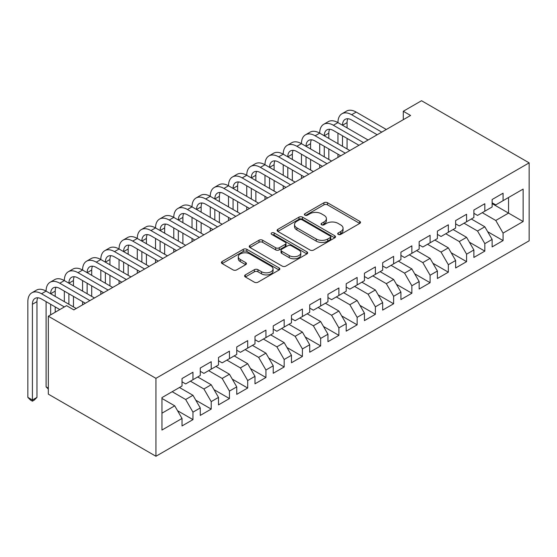<?xml version="1.0" encoding="UTF-8"?>
<svg xmlns="http://www.w3.org/2000/svg" width="557" height="557" viewBox="0 0 557 557"><rect width="100%" height="100%" fill="white"/><g stroke="black" fill="none" stroke-linecap="round" stroke-linejoin="round"><path stroke-width="0.84" d="M338.217 234.406A1.775 1.023 0 0 0 340.724 234.406L359.745 223.42A2.534 1.462 0 0 0 360.49 222.389A2.534 1.462 0 0 0 359.745 221.352L327.523 202.748A2.534 1.462 0 0 0 323.937 202.748L304.916 213.728A1.775 1.023 0 0 0 304.394 214.452A1.775 1.023 0 0 0 304.916 215.176A1.775 1.023 0 0 0 307.422 215.176L309.88 213.756A8.104 4.679 0 0 1 321.34 213.756L324.028 215.308A8.104 4.679 0 0 1 326.402 218.616A8.104 4.679 0 0 1 324.028 221.923L321.563 223.343A1.775 1.023 0 0 0 321.048 224.067A1.775 1.023 0 0 0 321.563 224.791A1.775 1.023 0 0 0 324.07 224.791L326.534 223.371A8.104 4.679 0 0 1 337.995 223.371L340.682 224.917A8.104 4.679 0 0 1 343.056 228.224A8.104 4.679 0 0 1 340.682 231.538L338.217 232.958A1.775 1.023 0 0 0 337.695 233.682A1.775 1.023 0 0 0 338.217 234.406L338.217 232.958M245.338 274.9A2.534 1.462 0 0 0 244.593 275.931A2.534 1.462 0 0 0 245.338 276.968L254.382 282.19A2.534 1.462 0 0 0 257.961 282.19L279.085 269.992A2.534 1.462 0 0 0 279.83 268.954A2.534 1.462 0 0 0 279.085 267.924L246.855 249.313A2.534 1.462 0 0 0 243.277 249.313L222.152 261.512A2.534 1.462 0 0 0 221.407 262.549A2.534 1.462 0 0 0 222.152 263.579L233.07 269.887A2.534 1.462 0 0 0 236.655 269.887L245.693 264.666A2.534 1.462 0 0 0 246.438 263.635A2.534 1.462 0 0 0 245.693 262.598L240.276 259.471A6.775 3.913 0 0 1 238.292 256.707A6.775 3.913 0 0 1 242.476 253.094A6.775 3.913 0 0 1 249.856 253.943L271.078 266.19A6.775 3.913 0 0 1 273.055 268.954A6.775 3.913 0 0 1 268.878 272.568A6.775 3.913 0 0 1 261.498 271.719L257.961 269.679A2.534 1.462 0 0 0 254.382 269.679L245.338 274.9L245.338 276.968M48.32 316.202L155.939 378.335L155.939 456.267L48.32 394.133L48.32 316.202L66.555 305.668L73.851 309.88L410.586 115.473L403.289 111.261L403.289 119.685M403.289 111.261L421.531 100.733L529.15 162.867L155.939 378.335M310.061 250.037A2.534 1.462 0 0 0 313.647 250.037L334.771 237.839A2.534 1.462 0 0 0 335.516 236.809A2.534 1.462 0 0 0 334.771 235.771L302.542 217.167A2.534 1.462 0 0 0 298.963 217.167L277.832 229.366A2.534 1.462 0 0 0 277.094 230.396A2.534 1.462 0 0 0 277.832 231.434L310.061 250.037M272.366 234.789A1.775 1.023 0 0 1 274.162 235.04L274.162 232.93L306.928 251.848A2.534 1.462 0 0 1 307.673 252.878A2.534 1.462 0 0 1 306.928 253.915L285.804 266.114A2.534 1.462 0 0 1 282.218 266.114L249.989 247.503L249.989 245.442A2.534 1.462 0 0 0 249.251 246.473A2.534 1.462 0 0 0 249.989 247.503M249.989 245.442L259.033 240.22A2.534 1.462 0 0 1 262.612 240.22L275.687 247.768A2.534 1.462 0 0 0 279.266 247.768L285.268 244.3A2.534 1.462 0 0 0 286.006 243.27A2.534 1.462 0 0 0 285.268 242.232L271.656 234.379A1.775 1.023 0 0 1 271.141 233.655A1.775 1.023 0 0 1 272.234 232.708A1.775 1.023 0 0 1 274.162 232.93M155.939 456.267L529.15 240.798L529.15 162.867M492.123 203.625L508.541 213.101L508.541 197.512L523.127 189.088L503.068 200.673L503.068 193.195L492.123 199.517L492.123 206.995L484.827 211.207L484.827 203.73L473.882 210.045L473.882 217.522L466.585 221.735L466.585 214.257L455.64 220.579L455.64 228.057L448.343 232.269L448.343 224.791L437.398 231.106L437.398 238.584L430.101 242.796L430.101 235.319L419.156 241.641L419.156 249.118L411.86 253.331L411.86 245.853L400.915 252.168L400.915 259.646L393.618 263.858L393.618 256.387L382.673 262.702L382.673 270.18L375.376 274.392L375.376 266.914L364.431 273.236L364.431 280.714L357.134 284.926L357.134 277.449L346.189 283.764L346.189 291.241L338.893 295.454L338.893 287.976L327.955 294.298L327.955 301.776L320.658 305.988L320.658 298.51L309.713 304.825L309.713 312.303L302.416 316.515L302.416 309.038L291.471 315.359L291.471 322.837L284.174 327.05L284.174 319.572L273.229 325.894L273.229 333.371L265.933 337.584L265.933 330.106L254.988 336.421L254.988 343.899L247.691 348.111L247.691 340.633L236.746 346.955L236.746 354.433L229.449 358.645L229.449 351.168L218.504 357.483L218.504 364.96L211.207 369.173L211.207 361.695L200.262 368.017L200.262 375.495L192.966 379.707L192.966 372.229L182.021 378.544L182.021 386.022L161.955 397.607L161.955 430.046L182.021 418.46L174.724 405.823L161.955 398.45M523.127 189.088L523.127 221.526L503.068 233.111L495.772 220.475L482.271 212.677M487.654 231.691L503.068 240.589L503.068 233.111M503.068 240.589L492.123 246.904L492.123 239.426L484.827 243.639L477.53 231.002L464.03 223.211M469.412 242.218L484.827 251.116L484.827 243.639M484.827 251.116L473.882 257.438L473.882 249.961L466.585 254.173L459.288 241.536L445.788 233.745M451.17 252.753L466.585 261.651L466.585 254.173M466.585 261.651L455.64 267.966L455.64 260.495L448.343 264.707L441.047 252.063L427.546 244.272M432.928 263.28L448.343 272.178L448.343 264.707M448.343 272.178L437.398 278.5L437.398 271.022L430.101 275.235L422.805 262.598L409.304 254.807M414.687 273.814L430.101 282.712L430.101 275.235M430.101 282.712L419.156 289.034L419.156 281.557L411.86 285.769L404.563 273.132L391.063 265.334M396.445 284.349L411.86 293.247L411.86 285.769M411.86 293.247L400.915 299.562L400.915 292.084L393.618 296.296L386.321 283.659L372.821 275.868M378.203 294.876L393.618 303.774L393.618 296.296M393.618 303.774L382.673 310.096L382.673 302.618L375.376 306.83L368.08 294.193L354.586 286.395M359.961 305.41L375.376 314.308L375.376 306.83M375.376 314.308L364.431 320.623L364.431 313.145L357.134 317.358L349.838 304.721L336.344 296.93M341.726 315.937L357.134 324.835L357.134 317.358M357.134 324.835L346.189 331.157L346.189 323.68L338.893 327.892L331.603 315.255L318.103 307.464M323.485 326.472L338.893 335.37L338.893 327.892M338.893 335.37L327.955 341.692L327.955 334.214L320.658 338.426L313.361 325.789L299.861 317.991M305.243 336.999L320.658 345.904L320.658 338.426M320.658 345.904L309.713 352.219L309.713 344.741L302.416 348.954L295.119 336.317L281.619 328.526M287.001 347.533L302.416 356.431L302.416 348.954M302.416 356.431L291.471 362.753L291.471 355.275L284.174 359.488L276.878 346.851L263.377 339.053M268.759 358.067L284.174 366.966L284.174 359.488M284.174 366.966L273.229 373.281L273.229 365.803L265.933 370.015L258.636 357.378L245.136 349.587M250.518 368.595L265.933 377.493L265.933 370.015M265.933 377.493L254.988 383.815L254.988 376.337L247.691 380.549L240.394 367.912L226.894 360.121M232.276 379.129L247.691 388.027L247.691 380.549M247.691 388.027L236.746 394.342L236.746 386.871L229.449 391.084L222.152 378.44L208.652 370.649M214.034 389.656L229.449 398.561L229.449 391.084M229.449 398.561L218.504 404.876L218.504 397.399L211.207 401.611L203.911 388.974L190.41 381.183M195.792 400.191L211.207 409.089L211.207 401.611M211.207 409.089L200.262 415.411L200.262 407.933L192.966 412.145L185.669 399.508L172.176 391.71M177.558 410.725L192.966 419.623L192.966 412.145M192.966 419.623L182.021 425.938L182.021 418.46M182.021 381.81L185.669 383.919L192.966 379.707M161.955 413.197L174.724 405.823M200.262 371.282L203.911 373.385L211.207 369.173M185.669 399.508L192.966 395.296L179.472 387.498M200.262 407.933L192.966 395.296M218.504 360.748L222.152 362.858L229.449 358.645M203.911 388.974L211.207 384.762L197.707 376.971M218.504 397.399L211.207 384.762M236.746 350.221L240.394 352.323L247.691 348.111M222.152 378.44L229.449 374.227L215.949 366.436M236.746 386.871L229.449 374.227M254.988 339.686L258.636 341.796L265.933 337.584M240.394 367.912L247.691 363.7L234.191 355.902M254.988 376.337L247.691 363.7M273.229 329.159L276.878 331.262L284.174 327.05M258.636 357.378L265.933 353.166L252.432 345.375M273.229 365.803L265.933 353.166M291.471 318.625L295.119 320.728L302.416 316.515M276.878 346.851L284.174 342.639L270.674 334.841M291.471 355.275L284.174 342.639M309.713 308.091L313.361 310.2L320.658 305.988M295.119 336.317L302.416 332.104L288.916 324.313M309.713 344.741L302.416 332.104M327.955 297.563L331.603 299.666L338.893 295.454M313.361 325.789L320.658 321.57L307.158 313.779M327.955 334.214L320.658 321.57M346.189 287.029L349.838 289.139L357.134 284.926M331.603 315.255L338.893 311.043L325.399 303.252M346.189 323.68L338.893 311.043M364.431 276.502L368.08 278.604L375.376 274.392M349.838 304.721L357.134 300.508L343.641 292.717M364.431 313.145L357.134 300.508M382.673 265.968L386.321 268.077L393.618 263.858M368.08 294.193L375.376 289.981L361.883 282.183M382.673 302.618L375.376 289.981M400.915 255.433L404.563 257.543L411.86 253.331M386.321 283.659L393.618 279.447L380.118 271.656M400.915 292.084L393.618 279.447M419.156 244.906L422.805 247.009L430.101 242.796M404.563 273.132L411.86 268.92L398.359 261.122M419.156 281.557L411.86 268.92M437.398 234.372L441.047 236.481L448.343 232.269M422.805 262.598L430.101 258.385L416.601 250.594M437.398 271.022L430.101 258.385M455.64 223.844L459.288 225.947L466.585 221.735M441.047 252.063L448.343 247.851L434.843 240.06M455.64 260.495L448.343 247.851M473.882 213.31L477.53 215.42L484.827 211.207M459.288 241.536L466.585 237.324L453.085 229.526M473.882 249.961L466.585 237.324M492.123 202.783L495.772 204.885L503.068 200.673M477.53 231.002L484.827 226.79L471.326 218.998M492.123 239.426L484.827 226.79M495.772 220.475L508.541 213.101L523.127 221.526M338.928 234.657L340.682 233.641A8.104 4.679 0 0 0 343.056 230.333L343.056 228.224M326.402 218.616L326.402 220.718A8.104 4.679 0 0 1 324.028 224.025L322.273 225.042M359.718 223.441L327.523 204.851A2.534 1.462 0 0 0 323.937 204.851L305.626 215.427M334.736 237.86L302.542 219.27A2.534 1.462 0 0 0 298.963 219.27L277.866 231.454M330.294 237.533A1.775 1.023 0 0 0 330.816 236.809A1.775 1.023 0 0 0 330.294 236.084L302.005 219.75A1.775 1.023 0 0 0 299.499 219.75L296.902 221.247A8.104 4.679 0 0 0 294.528 224.555A8.104 4.679 0 0 0 296.902 227.869L316.237 239.03A8.104 4.679 0 0 0 327.697 239.03L330.294 237.533L330.294 239.635A1.775 1.023 0 0 0 330.816 238.911L330.816 236.809M294.528 224.555L294.528 226.664A8.104 4.679 0 0 0 296.902 229.971L296.902 227.869M330.294 239.635L327.697 241.139A8.104 4.679 0 0 1 316.237 241.139L296.902 229.971M250.023 247.524L259.033 242.323L259.033 240.22M286.006 243.27L286.006 245.372A2.534 1.462 0 0 1 285.268 246.41L279.266 249.87A2.534 1.462 0 0 1 275.687 249.87L262.612 242.323A2.534 1.462 0 0 0 259.033 242.323M274.162 235.04L306.893 253.936M289.25 255.593A6.775 3.913 0 0 0 296.63 256.443A6.775 3.913 0 0 0 300.808 252.829A6.775 3.913 0 0 0 298.831 250.065L291.353 245.748A2.534 1.462 0 0 0 287.774 245.748L281.772 249.209A2.534 1.462 0 0 0 281.034 250.246A2.534 1.462 0 0 0 281.772 251.277L289.25 255.593L289.25 257.703A6.775 3.913 0 0 0 296.63 258.545A6.775 3.913 0 0 0 300.808 254.939L300.808 252.829M281.034 250.246L281.034 252.349A2.534 1.462 0 0 0 281.772 253.386L281.772 251.277M289.25 257.703L281.772 253.386M273.055 268.954L273.055 271.064A6.775 3.913 0 0 1 268.878 274.678A6.775 3.913 0 0 1 261.498 273.828L257.961 271.788A2.534 1.462 0 0 0 254.382 271.788L245.372 276.989M238.292 256.707L238.292 258.81A6.775 3.913 0 0 0 240.276 261.581L240.276 259.471M245.658 264.686L240.276 261.581M279.05 270.006L246.855 251.423A2.534 1.462 0 0 0 243.277 251.423L222.18 263.6M59.808 309.567L41.531 299.012A12.902 7.45 -120 0 0 35.084 298.378A12.902 7.45 -120 0 0 32.41 304.282L32.41 400.01L27.85 397.378L27.85 301.65A19.349 11.168 60 0 1 31.86 292.794L36.414 290.155A19.349 11.168 60 0 1 46.092 291.116A19.349 11.168 60 0 1 50.095 282.26L54.656 279.628A19.349 11.168 60 0 1 64.334 280.582A19.349 11.168 60 0 1 68.337 271.725L72.897 269.094A19.349 11.168 60 0 1 82.575 270.054A19.349 11.168 60 0 1 86.579 261.198L91.139 258.566A19.349 11.168 60 0 1 100.817 259.52A19.349 11.168 60 0 1 104.82 250.664L109.381 248.032A19.349 11.168 60 0 1 119.052 248.993A19.349 11.168 60 0 1 123.062 240.137L127.623 237.498A19.349 11.168 60 0 1 137.294 238.459A19.349 11.168 60 0 1 141.304 229.602L145.864 226.971A19.349 11.168 60 0 1 155.535 227.931A19.349 11.168 60 0 1 159.546 219.068L164.106 216.436A19.349 11.168 60 0 1 173.777 217.397A19.349 11.168 60 0 1 177.787 208.541L182.348 205.909A19.349 11.168 60 0 1 192.019 206.863A19.349 11.168 60 0 1 196.029 198.007L200.59 195.375A19.349 11.168 60 0 1 210.261 196.336A19.349 11.168 60 0 1 214.264 187.479L218.824 184.847A19.349 11.168 60 0 1 228.502 185.801A19.349 11.168 60 0 1 232.506 176.945L237.066 174.313A19.349 11.168 60 0 1 246.744 175.274A19.349 11.168 60 0 1 250.747 166.418L255.308 163.779A19.349 11.168 60 0 1 264.986 164.74A19.349 11.168 60 0 1 268.989 155.883L273.55 153.252A19.349 11.168 60 0 1 283.228 154.205A19.349 11.168 60 0 1 287.231 145.349L291.791 142.717A19.349 11.168 60 0 1 301.462 143.678A19.349 11.168 60 0 1 305.473 134.822L310.033 132.19A19.349 11.168 60 0 1 319.704 133.144A19.349 11.168 60 0 1 323.714 124.288L328.275 121.656A19.349 11.168 60 0 1 337.946 122.617A19.349 11.168 60 0 1 341.956 113.76L346.517 111.121A19.349 11.168 60 0 1 356.188 112.082L386.321 129.482M341.956 113.76A19.349 11.168 60 0 1 351.627 114.714L381.761 132.113M377.2 134.745L351.627 119.985A12.902 7.45 -120 0 0 345.18 119.344A12.902 7.45 -120 0 0 342.506 125.248L347.067 122.617L347.067 127.88M347.874 118.745A12.902 7.45 -120 0 0 347.067 122.617M342.506 135.776L342.506 146.31M347.067 138.415L347.067 148.942M337.946 157.408L337.946 154.205M337.946 143.678L337.946 133.144M323.714 124.288A19.349 11.168 60 0 1 333.385 125.248L337.946 122.617L368.08 140.009M333.385 125.248L363.519 142.648M358.959 145.28L333.385 130.512A12.902 7.45 -120 0 0 326.938 129.872A12.902 7.45 -120 0 0 324.265 135.776L328.825 133.144L328.825 138.415M329.633 129.28A12.902 7.45 -120 0 0 328.825 133.144M324.265 146.31L324.265 156.844M328.825 148.942L328.825 159.476M319.704 167.942L319.704 164.74M319.704 154.205L319.704 143.678M305.473 134.822A19.349 11.168 60 0 1 315.144 135.776L319.704 133.144L349.838 150.543M315.144 135.776L345.277 153.175M340.717 155.807L315.144 141.046A12.902 7.45 -120 0 0 308.696 140.406A12.902 7.45 -120 0 0 306.023 146.31L310.583 143.678L310.583 148.942M311.391 139.814A12.902 7.45 -120 0 0 310.583 143.678M306.023 156.844L306.023 167.372M310.583 159.476L310.583 170.003M301.462 178.47L301.462 175.274M301.462 164.74L301.462 154.205M287.231 145.349A19.349 11.168 60 0 1 296.902 146.31L301.462 143.678L331.596 161.077M296.902 146.31L327.043 163.709M322.482 166.341L296.902 151.574A12.902 7.45 -120 0 0 290.455 150.94A12.902 7.45 -120 0 0 287.788 156.844L292.348 154.205L292.348 159.476M293.156 150.341A12.902 7.45 -120 0 0 292.348 154.205M287.788 167.372L287.788 177.906M292.348 170.003L292.348 180.538M283.228 189.004L283.228 185.801M283.228 175.274L283.228 164.74M268.989 155.883A19.349 11.168 60 0 1 278.667 156.844L283.228 154.205L313.361 171.605M278.667 156.844L308.801 174.237M304.24 176.875L278.667 162.108A12.902 7.45 -120 0 0 272.213 161.467A12.902 7.45 -120 0 0 269.546 167.372L274.107 164.74L274.107 170.003M274.914 160.876A12.902 7.45 -120 0 0 274.107 164.74M269.546 177.906L269.546 188.433M274.107 180.538L274.107 191.065M264.986 199.538L264.986 196.336M264.986 185.801L264.986 175.274M250.747 166.418A19.349 11.168 60 0 1 260.425 167.372L264.986 164.74L295.119 182.139M260.425 167.372L290.559 184.771M285.999 187.403L260.425 172.635A12.902 7.45 -120 0 0 253.971 172.002A12.902 7.45 -120 0 0 251.304 177.906L255.865 175.274L255.865 180.538M256.673 171.403A12.902 7.45 -120 0 0 255.865 175.274M251.304 188.433L251.304 198.967M255.865 191.065L255.865 201.599M246.744 210.066L246.744 206.863M246.744 196.336L246.744 185.801M232.506 176.945A19.349 11.168 60 0 1 242.184 177.906L246.744 175.274L276.878 192.666M242.184 177.906L272.317 195.305M267.757 197.937L242.184 183.169A12.902 7.45 -120 0 0 235.736 182.529A12.902 7.45 -120 0 0 233.063 188.433L237.623 185.801L237.623 191.065M238.431 181.937A12.902 7.45 -120 0 0 237.623 185.801M233.063 198.967L233.063 209.502M237.623 201.599L237.623 212.133M228.502 220.6L228.502 217.397M228.502 206.863L228.502 196.336M214.264 187.479A19.349 11.168 60 0 1 223.942 188.433L228.502 185.801L258.636 203.201M223.942 188.433L254.076 205.832M249.515 208.464L223.942 193.704A12.902 7.45 -120 0 0 217.495 193.063A12.902 7.45 -120 0 0 214.821 198.967L219.381 196.336L219.381 201.599M220.189 192.464A12.902 7.45 -120 0 0 219.381 196.336M214.821 209.502L214.821 220.029M219.381 212.133L219.381 222.661M210.261 231.127L210.261 227.931M210.261 217.397L210.261 206.863M196.029 198.007A19.349 11.168 60 0 1 205.7 198.967L210.261 196.336L240.394 213.735M205.7 198.967L235.834 216.367M231.273 218.998L205.7 204.231A12.902 7.45 -120 0 0 199.253 203.59A12.902 7.45 -120 0 0 196.579 209.502L201.14 206.863L201.14 212.133M201.947 202.999A12.902 7.45 -120 0 0 201.14 206.863M196.579 220.029L196.579 230.563M201.14 222.661L201.14 233.195M192.019 241.661L192.019 238.459M192.019 227.931L192.019 217.397M177.787 208.541A19.349 11.168 60 0 1 187.458 209.502L192.019 206.863L222.152 224.262M187.458 209.502L217.592 226.894M213.032 229.526L187.458 214.765A12.902 7.45 -120 0 0 181.011 214.125A12.902 7.45 -120 0 0 178.337 220.029L182.898 217.397L182.898 222.661M183.706 213.533A12.902 7.45 -120 0 0 182.898 217.397M178.337 230.563L178.337 241.09M182.898 233.195L182.898 243.722M173.777 252.189L173.777 248.993M173.777 238.459L173.777 227.931M159.546 219.068A19.349 11.168 60 0 1 169.217 220.029L173.777 217.397L203.911 234.796M169.217 220.029L199.35 237.428M194.79 240.06L169.217 225.293A12.902 7.45 -120 0 0 162.769 224.659A12.902 7.45 -120 0 0 160.096 230.563L164.656 227.931L164.656 233.195M165.464 224.06A12.902 7.45 -120 0 0 164.656 227.931M160.096 241.09L160.096 251.625M164.656 243.722L164.656 254.257M155.535 262.723L155.535 259.52M155.535 248.993L155.535 238.459M141.304 229.602A19.349 11.168 60 0 1 150.975 230.563L155.535 227.931L185.669 245.324M150.975 230.563L181.109 247.956M176.548 250.594L150.975 235.827A12.902 7.45 -120 0 0 144.528 235.186A12.902 7.45 -120 0 0 141.854 241.09L146.414 238.459L146.414 243.722M147.222 234.594A12.902 7.45 -120 0 0 146.414 238.459M141.854 251.625L141.854 262.152M146.414 254.257L146.414 264.791M137.294 273.257L137.294 270.054M137.294 259.52L137.294 248.993M123.062 240.137A19.349 11.168 60 0 1 132.733 241.09L137.294 238.459L167.427 255.858M132.733 241.09L162.867 258.49M158.306 261.122L132.733 246.361A12.902 7.45 -120 0 0 126.286 245.721A12.902 7.45 -120 0 0 123.612 251.625L128.173 248.993L128.173 254.257M128.98 245.122A12.902 7.45 -120 0 0 128.173 248.993M123.612 262.152L123.612 272.686M128.173 264.791L128.173 275.318M119.052 283.785L119.052 280.582M119.052 270.054L119.052 259.52M104.82 250.664A19.349 11.168 60 0 1 114.498 251.625L119.052 248.993L149.192 266.385M114.498 251.625L144.632 269.024M140.072 271.656L114.498 256.888A12.902 7.45 -120 0 0 108.044 256.248A12.902 7.45 -120 0 0 105.377 262.152L109.938 259.52L109.938 264.791M110.746 255.656A12.902 7.45 -120 0 0 109.938 259.52M105.377 272.686L105.377 283.221M109.938 275.318L109.938 285.852M100.817 294.319L100.817 291.116M100.817 280.582L100.817 270.054M86.579 261.198A19.349 11.168 60 0 1 96.257 262.152L100.817 259.52L130.951 276.92M96.257 262.152L126.39 279.551M121.83 282.183L96.257 267.423A12.902 7.45 -120 0 0 89.802 266.782A12.902 7.45 -120 0 0 87.136 272.686L91.696 270.054L91.696 275.318M92.504 266.19A12.902 7.45 -120 0 0 91.696 270.054M87.136 283.221L87.136 293.748M91.696 285.852L91.696 296.38M82.575 304.846L82.575 301.65M82.575 291.116L82.575 280.582M68.337 271.725A19.349 11.168 60 0 1 78.015 272.686L82.575 270.054L112.709 287.454M78.015 272.686L108.149 290.086M103.588 292.717L78.015 277.95A12.902 7.45 -120 0 0 71.561 277.316A12.902 7.45 -120 0 0 68.894 283.221L73.454 280.582L73.454 285.852M74.262 276.718A12.902 7.45 -120 0 0 73.454 280.582M68.894 293.748L68.894 304.282M73.454 296.38L73.454 306.914M64.334 301.65L64.334 291.116M50.095 282.26A19.349 11.168 60 0 1 59.773 283.221L64.334 280.582L94.467 297.981M59.773 283.221L89.907 300.613M85.346 303.252L59.773 288.484A12.902 7.45 -120 0 0 53.326 287.844A12.902 7.45 -120 0 0 50.652 293.748L55.213 291.116L55.213 296.38M56.02 287.252A12.902 7.45 -120 0 0 55.213 291.116M50.652 304.282L50.652 314.851M55.213 306.914L55.213 312.219M48.32 388.132L46.092 386.85L46.092 301.65M46.092 386.85L48.32 389.078M31.86 292.794A19.349 11.168 60 0 1 41.531 293.748L46.092 291.116L76.225 308.515M41.531 293.748L64.368 306.935M37.779 297.779A12.902 7.45 -120 0 0 36.971 301.65L36.971 397.378L32.41 400.01L32.41 401.172L30.586 400.121L27.85 397.378M36.971 397.378L34.235 400.121L32.41 401.172M340.682 233.641L340.682 231.538M321.563 224.791L321.563 223.343M324.028 224.025L324.028 221.923M304.916 215.176L304.916 213.728M323.937 204.851L323.937 202.748M327.523 204.851L327.523 202.748M359.745 223.42L359.745 221.352M277.832 231.434L277.832 229.366M298.963 219.27L298.963 217.167M302.542 219.27L302.542 217.167M334.771 237.839L334.771 235.771M316.237 241.139L316.237 239.03M327.697 241.139L327.697 239.03M262.612 242.323L262.612 240.22M275.687 249.87L275.687 247.768M279.266 249.87L279.266 247.768M285.268 246.41L285.268 244.3M306.928 253.915L306.928 251.848M254.382 271.788L254.382 269.679M257.961 271.788L257.961 269.679M261.498 273.828L261.498 271.719M245.693 264.666L245.693 262.598M222.152 263.579L222.152 261.512M243.277 251.423L243.277 249.313M246.855 251.423L246.855 249.313M279.085 269.992L279.085 267.924M356.188 112.082L351.627 114.714M36.971 301.65L32.41 304.282"/></g></svg>

